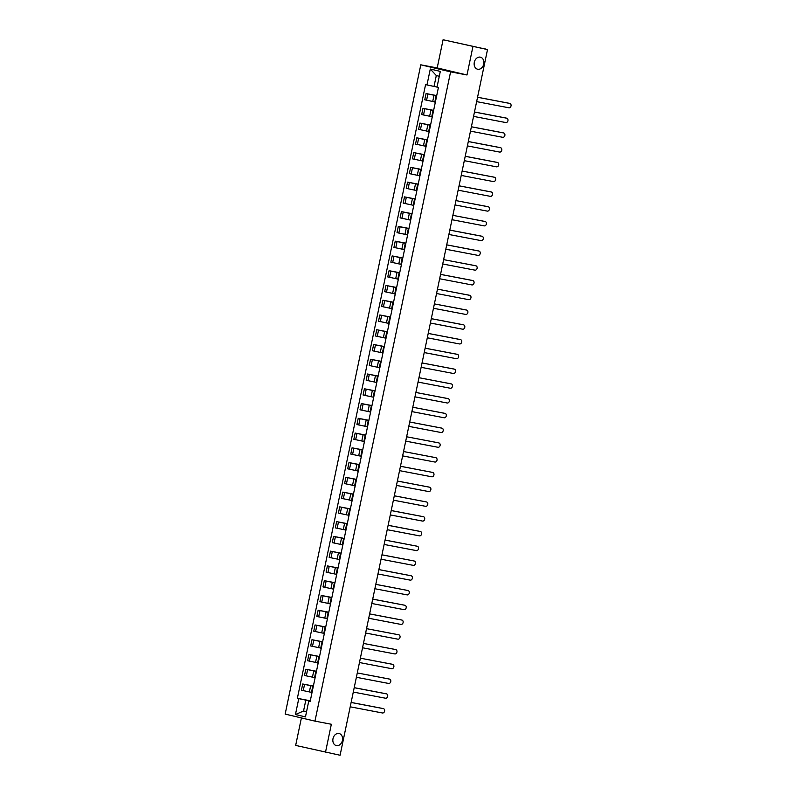 <?xml version="1.0" encoding="UTF-8"?>
<svg xmlns="http://www.w3.org/2000/svg" width="795" height="795" viewBox="0 0 795 795"><rect width="100%" height="100%" fill="white"/><g stroke="black" fill="none" stroke-linecap="round" stroke-linejoin="round"><path stroke-width="1.19" d="M338.978 733.487A6.191 4.79 -76.7 0 1 339.127 733.527A6.191 4.79 -76.7 0 1 342.397 740.543A6.191 4.79 -76.7 0 1 336.444 745.601A6.191 4.79 -76.7 0 1 336.295 745.571A6.191 4.79 -76.7 0 1 333.026 738.545A6.191 4.79 -76.7 0 1 338.978 733.487M480.269 57.141A6.191 4.79 -76.7 0 1 480.428 57.18A6.191 4.79 -76.7 0 1 483.688 64.196A6.191 4.79 -76.7 0 1 477.745 69.254A6.191 4.79 -76.7 0 1 477.586 69.225A6.191 4.79 -76.7 0 1 474.327 62.199A6.191 4.79 -76.7 0 1 480.269 57.141M301.404 717.925L295.661 745.422L340.091 755.25L487.514 49.578L443.083 39.75L437.19 67.943L420.793 64.812L285.157 714.099L314.959 721.125L450.596 71.848L466.993 74.978L472.886 46.776M443.083 39.75L485.189 49.022M325.453 752.458L331.346 724.255L314.959 721.125M484.493 48.863L487.514 49.578M484.513 48.763L485.218 48.883M436.684 95.788L426.07 93.562L424.769 99.802L434.835 101.929M436.624 96.046L436.097 95.887L436.644 95.957M436.723 95.589L426.07 93.562M436.097 95.887L434.795 102.138L435.322 102.287M433.603 110.545L422.99 108.319L421.688 114.559L431.755 116.686M433.543 110.803L433.017 110.644L433.563 110.714M433.643 110.356L422.99 108.319M433.017 110.644L431.705 116.895L432.241 117.054M430.512 125.312L419.909 123.076L418.597 129.327L428.664 131.453M430.463 125.57L429.926 125.411L430.483 125.481M430.552 125.113L419.909 123.076M429.926 125.411L428.624 131.652L429.161 131.811M427.432 140.069L416.819 137.843L415.517 144.084L425.583 146.21M427.382 140.327L426.845 140.168L427.392 140.238M427.472 139.87L416.819 137.843M426.845 140.168L425.544 146.419L426.07 146.568M424.351 154.836L413.738 152.6L412.436 158.841L422.503 160.978M424.291 155.085L423.765 154.936L424.311 154.995M424.391 154.637L413.738 152.6M423.765 154.936L422.453 161.176L422.99 161.335M421.261 169.593L410.657 167.357L409.346 173.608L419.412 175.735M421.211 169.852L420.674 169.693L421.231 169.762M421.3 169.395L410.657 167.357M420.674 169.693L419.372 175.934L419.909 176.093M418.18 184.351L407.567 182.125L406.265 188.365L416.332 190.492M418.13 184.609L417.594 184.45L418.14 184.52M418.22 184.162L407.567 182.125M417.594 184.45L416.292 190.701L416.819 190.85M415.099 199.118L404.486 196.882L403.184 203.132L413.251 205.259M415.04 199.366L414.513 199.217L415.06 199.287M415.139 198.919L404.486 196.882M414.513 199.217L413.211 205.458L413.738 205.617M412.009 213.875L401.405 211.639L400.094 217.89L410.17 220.016M411.959 214.133L411.432 213.974L411.979 214.044M412.058 213.676L401.405 211.639M411.432 213.974L410.121 220.215L410.657 220.374M408.928 228.632L398.315 226.406L397.013 232.647L407.08 234.773M408.878 228.89L408.342 228.731L408.898 228.801M408.968 228.443L398.315 226.406M408.342 228.731L407.04 234.982L407.567 235.141M405.847 243.399L395.234 241.163L393.932 247.414L403.999 249.541M405.788 243.648L405.261 243.499L405.808 243.568M405.887 243.2L395.234 241.163M405.261 243.499L403.959 249.739L404.486 249.898M402.757 258.156L392.154 255.93L390.852 262.171L400.918 264.298M402.707 258.415L402.181 258.256L402.727 258.325M402.807 257.958L392.154 255.93M402.181 258.256L400.869 264.497L401.405 264.656M399.676 272.914L389.073 270.688L387.761 276.928L397.828 279.055M399.627 273.172L399.09 273.013L399.647 273.083M399.716 272.725L389.073 270.688M399.09 273.013L397.788 279.264L398.325 279.423M396.596 287.681L385.982 285.445L384.681 291.695L394.747 293.822M396.536 287.939L396.009 287.78L396.556 287.85M396.635 287.482L385.982 285.445M396.009 287.78L394.708 294.021L395.234 294.18M393.515 302.438L382.902 300.212L381.6 306.453L391.667 308.579M393.455 302.696L392.929 302.537L393.475 302.607M393.555 302.239L382.902 300.212M392.929 302.537L391.617 308.778L392.154 308.937M390.425 317.195L379.821 314.969L378.509 321.21L388.576 323.336M390.375 317.453L389.838 317.294L390.395 317.364M390.464 317.006L379.821 314.969M389.838 317.294L388.536 323.545L389.073 323.704M387.344 331.962L376.731 329.726L375.429 335.977L385.496 338.104M387.294 332.221L386.758 332.062L387.304 332.131M387.384 331.763L376.731 329.726M386.758 332.062L385.456 338.302L385.982 338.461M384.263 346.719L373.65 344.493L372.348 350.734L382.415 352.861M384.204 346.978L383.677 346.819L384.224 346.888M384.303 346.521L373.65 344.493M383.677 346.819L382.375 353.069L382.902 353.219M381.173 361.486L370.569 359.251L369.258 365.491L379.324 367.628M381.123 361.735L380.586 361.586L381.143 361.646M381.212 361.288L370.569 359.251M380.586 361.586L379.285 367.827L379.821 367.986M378.092 376.244L367.479 374.008L366.177 380.258L376.244 382.385M378.042 376.502L377.506 376.343L378.062 376.413M378.132 376.045L367.479 374.008M377.506 376.343L376.204 382.584L376.731 382.743M375.011 391.001L364.398 388.775L363.096 395.016L373.163 397.142M374.952 391.259L374.425 391.1L374.972 391.17M375.051 390.812L364.398 388.775M374.425 391.1L373.123 397.351L373.65 397.5M371.921 405.768L361.318 403.532L360.006 409.783L370.082 411.909M371.871 406.016L371.345 405.867L371.891 405.927M371.971 405.569L361.318 403.532M371.345 405.867L370.033 412.108L370.569 412.267M368.84 420.525L358.227 418.289L356.925 424.54L366.992 426.667M368.791 420.784L368.254 420.625L368.81 420.694M368.88 420.326L358.227 418.289M368.254 420.625L366.952 426.865L367.479 427.024M365.76 435.282L355.146 433.056L353.845 439.297L363.911 441.424M365.7 435.541L365.173 435.382L365.72 435.451M365.799 435.094L355.146 433.056M365.173 435.382L363.872 441.632L364.398 441.791M362.669 450.05L352.066 447.814L350.764 454.064L360.831 456.191M362.619 450.298L362.093 450.149L362.639 450.218M362.719 449.851L352.066 447.814M362.093 450.149L360.781 456.39L361.318 456.549M359.588 464.807L348.985 462.581L347.673 468.821L357.74 470.948M359.539 465.065L359.002 464.906L359.559 464.976M359.628 464.608L348.985 462.581M359.002 464.906L357.7 471.147L358.237 471.306M356.508 479.564L345.895 477.338L344.593 483.579L354.659 485.705M356.458 479.822L355.922 479.663L356.468 479.733M356.548 479.375L345.895 477.338M355.922 479.663L354.62 485.914L355.146 486.073M353.427 494.331L342.814 492.095L341.512 498.346L351.579 500.472M353.368 494.589L352.841 494.43L353.387 494.5M353.467 494.132L342.814 492.095M352.841 494.43L351.529 500.671L352.066 500.83M350.337 509.088L339.733 506.862L338.422 513.103L348.488 515.23M350.287 509.347L349.75 509.188L350.307 509.257M350.376 508.889L339.733 506.862M349.75 509.188L348.448 515.428L348.985 515.587M347.256 523.845L336.643 521.619L335.341 527.86L345.408 529.987M347.206 524.104L346.67 523.945L347.216 524.014M347.296 523.657L336.643 521.619M346.67 523.945L345.368 530.195L345.895 530.354M344.175 538.613L333.562 536.377L332.26 542.627L342.327 544.754M344.116 538.871L343.589 538.712L344.136 538.781M344.215 538.414L333.562 536.377M343.589 538.712L342.287 544.953L342.814 545.112M341.085 553.37L330.481 551.144L329.17 557.384L339.236 559.511M341.035 553.628L340.498 553.469L341.055 553.539M341.125 553.171L330.481 551.144M340.498 553.469L339.197 559.72L339.733 559.869M338.004 568.137L327.391 565.901L326.089 572.142L336.156 574.278M337.954 568.385L337.418 568.226L337.974 568.296M338.044 567.938L327.391 565.901M337.418 568.226L336.116 574.477L336.643 574.636M334.924 582.894L324.31 580.658L323.009 586.909L333.075 589.035M334.864 583.152L334.337 582.993L334.884 583.063M334.963 582.695L324.31 580.658M334.337 582.993L333.035 589.234L333.562 589.393M331.833 597.651L321.23 595.425L319.918 601.666L329.995 603.793M331.783 597.91L331.257 597.751L331.803 597.82M331.883 597.452L321.23 595.425M331.257 597.751L329.945 604.001L330.481 604.15M328.752 612.418L318.139 610.182L316.837 616.433L326.904 618.56M328.703 612.667L328.166 612.518L328.723 612.577M328.792 612.22L318.139 610.182M328.166 612.518L326.864 618.758L327.391 618.917M325.672 627.176L315.059 624.94L313.757 631.19L323.823 633.317M325.612 627.434L325.085 627.275L325.632 627.344M325.712 626.977L315.059 624.94M325.085 627.275L323.784 633.516L324.31 633.675M322.591 641.933L311.978 639.707L310.676 645.947L320.743 648.074M322.531 642.191L322.005 642.032L322.551 642.102M322.631 641.744L311.978 639.707M322.005 642.032L320.693 648.283L321.23 648.442M319.501 656.7L308.897 654.464L307.585 660.715L317.652 662.841M319.451 656.948L318.914 656.799L319.471 656.869M319.54 656.501L308.897 654.464M318.914 656.799L317.612 663.04L318.149 663.199M316.42 671.457L305.807 669.231L304.505 675.472L314.572 677.598M316.37 671.715L315.834 671.556L316.38 671.626M316.46 671.258L305.807 669.231M315.834 671.556L314.532 677.797L315.059 677.956M313.339 686.214L302.726 683.988L301.424 690.229L311.491 692.356M313.28 686.473L312.753 686.314L313.3 686.383M313.379 686.025L302.726 683.988M312.753 686.314L311.441 692.564L311.978 692.723M439.297 76.25L436.306 75.545L434.03 86.426L437.051 87.003M434.03 86.426L426.975 84.936L430.294 69.036L440.311 71.401L436.982 87.301L438.383 87.629L310.179 701.339L308.778 701.001L305.459 716.901L295.442 714.536L298.761 698.646L305.817 700.137L303.541 711.018L306.542 711.724M426.975 84.936L425.573 84.608L297.36 698.308L298.761 698.646M420.793 64.812L450.596 71.848M437.19 67.943L466.993 74.978M306.562 711.595L303.541 711.018L295.442 714.536M310.249 700.981L305.817 700.137M308.778 701.001L310.219 701.14M310.288 700.783L297.36 698.308M430.294 69.036L436.306 75.545M477.557 97.238L509.019 103.251A2.226 1.719 -76.7 0 1 509.068 103.261A2.226 1.719 -76.7 0 1 509.128 103.28M476.632 101.621L508.88 107.782A2.226 1.719 103.3 0 0 511.016 105.964A2.226 1.719 103.3 0 0 509.843 103.439A2.226 1.719 103.3 0 0 509.794 103.43L477.547 97.268M474.466 111.996L505.928 118.008A2.226 1.719 -76.7 0 1 505.988 118.018A2.226 1.719 -76.7 0 1 506.047 118.038M473.552 116.388L505.799 122.549A2.226 1.719 103.3 0 0 507.935 120.731A2.226 1.719 103.3 0 0 506.763 118.207A2.226 1.719 103.3 0 0 506.703 118.197L474.466 112.035M471.385 126.763L502.847 132.775A2.226 1.719 -76.7 0 1 502.907 132.785A2.226 1.719 -76.7 0 1 502.957 132.795M470.471 131.145L502.718 137.306A2.226 1.719 103.3 0 0 504.855 135.488A2.226 1.719 103.3 0 0 503.682 132.964A2.226 1.719 103.3 0 0 503.623 132.954L471.375 126.793M468.305 141.52L499.767 147.532A2.226 1.719 -76.7 0 1 499.817 147.542A2.226 1.719 -76.7 0 1 499.876 147.562M467.39 145.902L499.628 152.064A2.226 1.719 103.3 0 0 501.764 150.245A2.226 1.719 103.3 0 0 500.592 147.731A2.226 1.719 103.3 0 0 500.542 147.711L468.295 141.55M465.214 156.277L496.686 162.289A2.226 1.719 -76.7 0 1 496.736 162.309A2.226 1.719 -76.7 0 1 496.796 162.319M464.3 160.669L496.547 166.831A2.226 1.719 103.3 0 0 498.684 165.012A2.226 1.719 103.3 0 0 497.511 162.488A2.226 1.719 103.3 0 0 497.461 162.478L465.214 156.317M462.134 171.044L493.596 177.056A2.226 1.719 -76.7 0 1 493.655 177.066A2.226 1.719 -76.7 0 1 493.705 177.076M461.219 175.427L493.466 181.588A2.226 1.719 103.3 0 0 495.603 179.769A2.226 1.719 103.3 0 0 494.43 177.245A2.226 1.719 103.3 0 0 494.371 177.235L462.124 171.074M459.053 185.801L490.515 191.814A2.226 1.719 -76.7 0 1 490.575 191.824A2.226 1.719 -76.7 0 1 490.624 191.843M458.139 190.194L490.376 196.345A2.226 1.719 103.3 0 0 492.522 194.536A2.226 1.719 103.3 0 0 491.35 192.012A2.226 1.719 103.3 0 0 491.29 191.993L459.043 185.841M455.048 204.951L487.295 211.112A2.226 1.719 103.3 0 0 489.432 209.294A2.226 1.719 103.3 0 0 488.259 206.77A2.226 1.719 103.3 0 0 488.209 206.76L455.962 200.598L487.434 206.571A2.226 1.719 -76.7 0 1 487.484 206.591A2.226 1.719 -76.7 0 1 487.544 206.601M451.967 219.708L484.215 225.869A2.226 1.719 103.3 0 0 486.351 224.051A2.226 1.719 103.3 0 0 485.179 221.527A2.226 1.719 103.3 0 0 485.119 221.517L452.882 215.356L484.344 221.338A2.226 1.719 -76.7 0 1 484.403 221.348A2.226 1.719 -76.7 0 1 484.453 221.358M449.801 230.083L481.263 236.095A2.226 1.719 -76.7 0 1 481.323 236.105A2.226 1.719 -76.7 0 1 481.373 236.125M448.887 234.475L481.124 240.627A2.226 1.719 103.3 0 0 483.271 238.818A2.226 1.719 103.3 0 0 482.098 236.294A2.226 1.719 103.3 0 0 482.038 236.274L449.791 230.123M446.72 244.85L478.183 250.852A2.226 1.719 -76.7 0 1 478.232 250.872A2.226 1.719 -76.7 0 1 478.292 250.882M445.796 249.233L478.043 255.394A2.226 1.719 103.3 0 0 480.18 253.575A2.226 1.719 103.3 0 0 479.007 251.051A2.226 1.719 103.3 0 0 478.958 251.041L446.71 244.88M442.716 263.99L474.963 270.151A2.226 1.719 103.3 0 0 477.099 268.332A2.226 1.719 103.3 0 0 475.927 265.808A2.226 1.719 103.3 0 0 475.867 265.798L443.63 259.637L475.092 265.619A2.226 1.719 -76.7 0 1 475.152 265.629A2.226 1.719 -76.7 0 1 475.211 265.639M440.549 274.364L472.011 280.377A2.226 1.719 -76.7 0 1 472.071 280.387A2.226 1.719 -76.7 0 1 472.121 280.406M439.635 278.757L471.882 284.918A2.226 1.719 103.3 0 0 474.019 283.099A2.226 1.719 103.3 0 0 472.846 280.575A2.226 1.719 103.3 0 0 472.786 280.565L440.539 274.404M437.469 289.132L468.931 295.144A2.226 1.719 -76.7 0 1 468.98 295.154A2.226 1.719 -76.7 0 1 469.04 295.164M436.544 293.514L468.792 299.675A2.226 1.719 103.3 0 0 470.928 297.857A2.226 1.719 103.3 0 0 469.756 295.333A2.226 1.719 103.3 0 0 469.706 295.323L437.459 289.161M434.378 303.889L465.84 309.901A2.226 1.719 -76.7 0 1 465.9 309.911A2.226 1.719 -76.7 0 1 465.959 309.931M433.464 308.271L465.711 314.432A2.226 1.719 103.3 0 0 467.848 312.614A2.226 1.719 103.3 0 0 466.675 310.09A2.226 1.719 103.3 0 0 466.615 310.08L434.378 303.919M431.297 318.646L462.76 324.658A2.226 1.719 -76.7 0 1 462.819 324.668A2.226 1.719 -76.7 0 1 462.869 324.688M430.383 323.038L462.63 329.2A2.226 1.719 103.3 0 0 464.767 327.381A2.226 1.719 103.3 0 0 463.594 324.857A2.226 1.719 103.3 0 0 463.535 324.847L431.288 318.686M428.217 333.413L459.679 339.425A2.226 1.719 -76.7 0 1 459.729 339.435A2.226 1.719 -76.7 0 1 459.788 339.445M427.303 337.796L459.54 343.957A2.226 1.719 103.3 0 0 461.676 342.138A2.226 1.719 103.3 0 0 460.504 339.614A2.226 1.719 103.3 0 0 460.454 339.604L428.207 333.443M425.126 348.17L456.598 354.182A2.226 1.719 -76.7 0 1 456.648 354.192A2.226 1.719 -76.7 0 1 456.708 354.212M424.212 352.553L456.459 358.714A2.226 1.719 103.3 0 0 458.596 356.895A2.226 1.719 103.3 0 0 457.423 354.381A2.226 1.719 103.3 0 0 457.373 354.361L425.126 348.2M422.046 362.927L453.508 368.94A2.226 1.719 -76.7 0 1 453.567 368.959A2.226 1.719 -76.7 0 1 453.617 368.969M421.131 367.32L453.379 373.481A2.226 1.719 103.3 0 0 455.515 371.663A2.226 1.719 103.3 0 0 454.342 369.138A2.226 1.719 103.3 0 0 454.283 369.128L422.036 362.967M418.965 377.695L450.427 383.707A2.226 1.719 -76.7 0 1 450.487 383.717A2.226 1.719 -76.7 0 1 450.536 383.727M418.051 382.077L450.288 388.238A2.226 1.719 103.3 0 0 452.434 386.42A2.226 1.719 103.3 0 0 451.262 383.896A2.226 1.719 103.3 0 0 451.202 383.886L418.955 377.724M415.884 392.452L447.347 398.464A2.226 1.719 -76.7 0 1 447.396 398.474A2.226 1.719 -76.7 0 1 447.456 398.494M414.96 396.844L447.207 402.995A2.226 1.719 103.3 0 0 449.344 401.187A2.226 1.719 103.3 0 0 448.171 398.663A2.226 1.719 103.3 0 0 448.122 398.643L415.874 392.491M411.88 411.601L444.127 417.763A2.226 1.719 103.3 0 0 446.263 415.944A2.226 1.719 103.3 0 0 445.091 413.42A2.226 1.719 103.3 0 0 445.031 413.41L412.794 407.249L444.256 413.221A2.226 1.719 -76.7 0 1 444.316 413.241A2.226 1.719 -76.7 0 1 444.365 413.251M408.799 426.359L441.036 432.52A2.226 1.719 103.3 0 0 443.183 430.701A2.226 1.719 103.3 0 0 442.01 428.177A2.226 1.719 103.3 0 0 441.95 428.167L409.703 422.006L441.175 427.988A2.226 1.719 -76.7 0 1 441.235 427.998A2.226 1.719 -76.7 0 1 441.285 428.008M405.708 441.126L437.956 447.277A2.226 1.719 103.3 0 0 440.092 445.468A2.226 1.719 103.3 0 0 438.92 442.944A2.226 1.719 103.3 0 0 438.87 442.924L406.623 436.773L438.095 442.745A2.226 1.719 -76.7 0 1 438.144 442.755A2.226 1.719 -76.7 0 1 438.204 442.775M402.628 455.883L434.875 462.044A2.226 1.719 103.3 0 0 437.012 460.226A2.226 1.719 103.3 0 0 435.839 457.701A2.226 1.719 103.3 0 0 435.779 457.691L403.542 451.53L435.004 457.503A2.226 1.719 -76.7 0 1 435.064 457.522A2.226 1.719 -76.7 0 1 435.123 457.532M400.461 466.258L431.923 472.27A2.226 1.719 -76.7 0 1 431.983 472.28A2.226 1.719 -76.7 0 1 432.033 472.29M399.547 470.64L431.794 476.801A2.226 1.719 103.3 0 0 433.931 474.983A2.226 1.719 103.3 0 0 432.758 472.459A2.226 1.719 103.3 0 0 432.699 472.449L400.451 466.287M397.381 481.015L428.843 487.027A2.226 1.719 -76.7 0 1 428.893 487.037A2.226 1.719 -76.7 0 1 428.952 487.057M396.457 485.407L428.704 491.568A2.226 1.719 103.3 0 0 430.84 489.75A2.226 1.719 103.3 0 0 429.668 487.226A2.226 1.719 103.3 0 0 429.618 487.216L397.371 481.055M394.29 495.782L425.752 501.794A2.226 1.719 -76.7 0 1 425.812 501.804A2.226 1.719 -76.7 0 1 425.872 501.814M393.376 500.164L425.623 506.326A2.226 1.719 103.3 0 0 427.76 504.507A2.226 1.719 103.3 0 0 426.587 501.983A2.226 1.719 103.3 0 0 426.527 501.973L394.29 495.812M391.21 510.539L422.672 516.551A2.226 1.719 -76.7 0 1 422.731 516.561A2.226 1.719 -76.7 0 1 422.781 516.581M390.295 514.921L422.543 521.083A2.226 1.719 103.3 0 0 424.679 519.264A2.226 1.719 103.3 0 0 423.506 516.74A2.226 1.719 103.3 0 0 423.447 516.73L391.2 510.569M388.129 525.296L419.591 531.308A2.226 1.719 -76.7 0 1 419.641 531.318A2.226 1.719 -76.7 0 1 419.7 531.338M387.215 529.689L419.452 535.85A2.226 1.719 103.3 0 0 421.589 534.031A2.226 1.719 103.3 0 0 420.416 531.507A2.226 1.719 103.3 0 0 420.366 531.497L388.119 525.336M385.038 540.063L416.51 546.076A2.226 1.719 -76.7 0 1 416.56 546.086A2.226 1.719 -76.7 0 1 416.62 546.095M384.124 544.446L416.371 550.607A2.226 1.719 103.3 0 0 418.508 548.788A2.226 1.719 103.3 0 0 417.335 546.264A2.226 1.719 103.3 0 0 417.286 546.254L385.038 540.093M381.958 554.821L413.42 560.833A2.226 1.719 -76.7 0 1 413.479 560.843A2.226 1.719 -76.7 0 1 413.529 560.863M381.043 559.203L413.291 565.364A2.226 1.719 103.3 0 0 415.427 563.546A2.226 1.719 103.3 0 0 414.255 561.031A2.226 1.719 103.3 0 0 414.195 561.012L381.948 554.85M378.877 569.578L410.339 575.59A2.226 1.719 -76.7 0 1 410.399 575.61A2.226 1.719 -76.7 0 1 410.449 575.62M377.963 573.97L410.2 580.131A2.226 1.719 103.3 0 0 412.347 578.313A2.226 1.719 103.3 0 0 411.174 575.789A2.226 1.719 103.3 0 0 411.114 575.779L378.867 569.618M375.797 584.345L407.259 590.357A2.226 1.719 -76.7 0 1 407.308 590.367A2.226 1.719 -76.7 0 1 407.368 590.377M374.872 588.727L407.12 594.889A2.226 1.719 103.3 0 0 409.256 593.07A2.226 1.719 103.3 0 0 408.083 590.546A2.226 1.719 103.3 0 0 408.034 590.536L375.787 584.375M372.706 599.102L404.168 605.114A2.226 1.719 -76.7 0 1 404.228 605.124A2.226 1.719 -76.7 0 1 404.287 605.144M371.792 603.485L404.039 609.646A2.226 1.719 103.3 0 0 406.175 607.837A2.226 1.719 103.3 0 0 405.003 605.313A2.226 1.719 103.3 0 0 404.943 605.293L372.706 599.142M368.711 618.252L400.948 624.413A2.226 1.719 103.3 0 0 403.095 622.594A2.226 1.719 103.3 0 0 401.922 620.07A2.226 1.719 103.3 0 0 401.863 620.06L369.615 613.899L401.087 619.871A2.226 1.719 -76.7 0 1 401.147 619.891A2.226 1.719 -76.7 0 1 401.197 619.901M365.621 633.009L397.868 639.17A2.226 1.719 103.3 0 0 400.004 637.351A2.226 1.719 103.3 0 0 398.832 634.827A2.226 1.719 103.3 0 0 398.782 634.817L366.535 628.656L398.007 634.639A2.226 1.719 -76.7 0 1 398.057 634.649A2.226 1.719 -76.7 0 1 398.116 634.658M362.54 647.776L394.787 653.927A2.226 1.719 103.3 0 0 396.924 652.119A2.226 1.719 103.3 0 0 395.751 649.594A2.226 1.719 103.3 0 0 395.691 649.575L363.454 643.423L394.916 649.396A2.226 1.719 -76.7 0 1 394.976 649.406A2.226 1.719 -76.7 0 1 395.036 649.426M359.459 662.533L391.706 668.694A2.226 1.719 103.3 0 0 393.843 666.876A2.226 1.719 103.3 0 0 392.67 664.352A2.226 1.719 103.3 0 0 392.611 664.342L360.364 658.181L391.836 664.153A2.226 1.719 -76.7 0 1 391.895 664.173A2.226 1.719 -76.7 0 1 391.945 664.183M356.369 677.29L388.616 683.452A2.226 1.719 103.3 0 0 390.752 681.633A2.226 1.719 103.3 0 0 389.58 679.109A2.226 1.719 103.3 0 0 389.53 679.099L357.283 672.938L388.755 678.92A2.226 1.719 -76.7 0 1 388.805 678.93A2.226 1.719 -76.7 0 1 388.864 678.94M354.202 687.665L385.664 693.677A2.226 1.719 -76.7 0 1 385.724 693.687A2.226 1.719 -76.7 0 1 385.784 693.707M353.288 692.057L385.535 698.219A2.226 1.719 103.3 0 0 387.672 696.4A2.226 1.719 103.3 0 0 386.499 693.876A2.226 1.719 103.3 0 0 386.44 693.866L354.202 687.705M351.122 702.432L382.584 708.444A2.226 1.719 -76.7 0 1 382.643 708.454A2.226 1.719 -76.7 0 1 382.693 708.464M350.207 706.815L382.455 712.976A2.226 1.719 103.3 0 0 384.591 711.157A2.226 1.719 103.3 0 0 383.419 708.633A2.226 1.719 103.3 0 0 383.359 708.623L351.112 702.462M309.364 691.958L310.666 685.707M312.445 677.191L313.747 670.95M315.526 662.434L316.837 656.183M318.616 647.667L319.918 641.426M321.697 632.909L322.999 626.669M324.777 618.152L326.089 611.902M327.868 603.385L329.17 597.144M330.949 588.628L332.25 582.387M334.029 573.871L335.341 567.62M337.12 559.104L338.422 552.863M340.2 544.346L341.502 538.106M343.281 529.589L344.583 523.339M346.362 514.822L347.673 508.581M349.452 500.065L350.754 493.814M352.533 485.308L353.835 479.057M355.613 470.541L356.925 464.3M358.704 455.783L360.006 449.533M361.785 441.016L363.086 434.776M364.865 426.259L366.177 420.018M367.956 411.502L369.258 405.251M371.036 396.735L372.338 390.494M374.117 381.978L375.429 375.737M377.208 367.22L378.509 360.97M380.288 352.453L381.59 346.213M383.369 337.696L384.671 331.455M386.45 322.939L387.761 316.688M389.54 308.172L390.842 301.931M392.621 293.415L393.923 287.164M395.701 278.657L397.013 272.407M398.792 263.89L400.094 257.65M401.873 249.133L403.174 242.882M404.953 234.366L406.265 228.125M408.044 219.609L409.346 213.368M411.124 204.852L412.426 198.601M414.205 190.084L415.507 183.844M417.296 175.327L418.597 169.087M420.376 160.57L421.678 154.319M423.457 145.803L424.759 139.562M426.537 131.046L427.849 124.805M429.628 116.289L430.93 110.038M432.709 101.522L434.01 95.281M306.323 675.899L307.625 669.658M309.404 661.142L310.706 654.891M312.485 646.375L313.796 640.134M315.575 631.618L316.877 625.377M318.656 616.86L319.958 610.61M321.736 602.093L323.048 595.853M324.827 587.336L326.129 581.095M327.908 572.579L329.209 566.328M330.988 557.812L332.3 551.571M334.079 543.055L335.381 536.804M337.159 528.297L338.461 522.047M340.24 513.53L341.552 507.29M343.331 498.773L344.632 492.522M346.411 484.006L347.713 477.765M349.492 469.249L350.794 463.008M352.573 454.492L353.884 448.241M355.663 439.724L356.965 433.484M358.744 424.967L360.046 418.727M361.824 410.21L363.136 403.959M364.915 395.443L366.217 389.202M367.996 380.686L369.297 374.445M371.076 365.929L372.388 359.678M374.167 351.161L375.469 344.921M377.247 336.404L378.549 330.154M380.328 321.647L381.64 315.396M383.419 306.88L384.72 300.639M386.499 292.123L387.801 285.872M389.58 277.356L390.882 271.115M392.66 262.598L393.972 256.358M395.751 247.841L397.053 241.591M398.832 233.074L400.133 226.833M401.912 218.317L403.224 212.076M405.003 203.56L406.305 197.309M408.083 188.793L409.385 182.552M411.164 174.035L412.476 167.795M414.255 159.278L415.556 153.028M417.335 144.511L418.637 138.27M420.416 129.754L421.728 123.503M423.506 114.997L424.808 108.746M426.587 100.23L427.889 93.989M303.243 690.656L304.545 684.416M509.794 103.43L509.019 103.251M506.703 118.197L505.928 118.008M503.623 132.954L502.847 132.775M500.542 147.711L499.767 147.532M497.461 162.478L496.686 162.289M494.371 177.235L493.596 177.056M491.29 191.993L490.515 191.814M488.209 206.76L487.434 206.571M485.119 221.517L484.344 221.338M482.038 236.274L481.263 236.095M478.958 251.041L478.183 250.852M475.867 265.798L475.092 265.619M472.786 280.565L472.011 280.377M469.706 295.323L468.931 295.144M466.615 310.08L465.84 309.901M463.535 324.847L462.76 324.658M460.454 339.604L459.679 339.425M457.373 354.361L456.598 354.182M454.283 369.128L453.508 368.94M451.202 383.886L450.427 383.707M448.122 398.643L447.347 398.464M445.031 413.41L444.256 413.221M441.95 428.167L441.175 427.988M438.87 442.924L438.095 442.745M435.779 457.691L435.004 457.503M432.699 472.449L431.923 472.27M429.618 487.216L428.843 487.027M426.527 501.973L425.752 501.794M423.447 516.73L422.672 516.551M420.366 531.497L419.591 531.308M417.286 546.254L416.51 546.076M414.195 561.012L413.42 560.833M411.114 575.779L410.339 575.59M408.034 590.536L407.259 590.357M404.943 605.293L404.168 605.114M401.863 620.06L401.087 619.871M398.782 634.817L398.007 634.639M395.691 649.575L394.916 649.396M392.611 664.342L391.836 664.153M389.53 679.099L388.755 678.92M386.44 693.866L385.664 693.677M383.359 708.623L382.584 708.444M509.843 103.439L509.068 103.261M506.763 118.207L505.988 118.018M503.682 132.964L502.907 132.785M500.592 147.731L499.817 147.542M497.511 162.488L496.736 162.309M494.43 177.245L493.655 177.066M491.35 192.012L490.575 191.824M488.259 206.77L487.484 206.591M485.179 221.527L484.403 221.348M482.098 236.294L481.323 236.105M479.007 251.051L478.232 250.872M475.927 265.808L475.152 265.629M472.846 280.575L472.071 280.387M469.756 295.333L468.98 295.154M466.675 310.09L465.9 309.911M463.594 324.857L462.819 324.668M460.504 339.614L459.729 339.435M457.423 354.381L456.648 354.192M454.342 369.138L453.567 368.959M451.262 383.896L450.487 383.717M448.171 398.663L447.396 398.474M445.091 413.42L444.316 413.241M442.01 428.177L441.235 427.998M438.92 442.944L438.144 442.755M435.839 457.701L435.064 457.522M432.758 472.459L431.983 472.28M429.668 487.226L428.893 487.037M426.587 501.983L425.812 501.804M423.506 516.74L422.731 516.561M420.416 531.507L419.641 531.318M417.335 546.264L416.56 546.086M414.255 561.031L413.479 560.843M411.174 575.789L410.399 575.61M408.083 590.546L407.308 590.367M405.003 605.313L404.228 605.124M401.922 620.07L401.147 619.891M398.832 634.827L398.057 634.649M395.751 649.594L394.976 649.406M392.67 664.352L391.895 664.173M389.58 679.109L388.805 678.93M386.499 693.876L385.724 693.687M383.419 708.633L382.643 708.454"/></g></svg>

